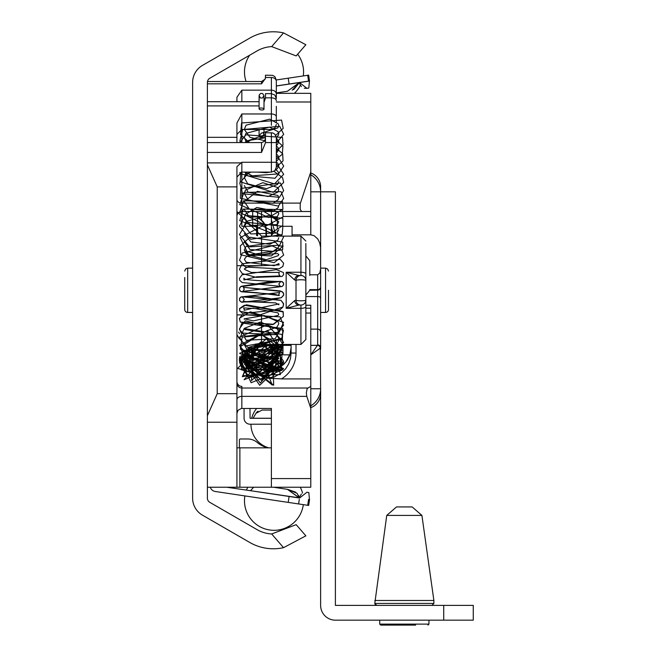 <?xml version="1.0" encoding="UTF-8"?>
<svg xmlns="http://www.w3.org/2000/svg" width="658" height="658" viewBox="0 0 658 658"><rect width="100%" height="100%" fill="white"/><g stroke="black" fill="none" stroke-linecap="round" stroke-linejoin="round"><path stroke-width="0.99" d="M320.627 339.528L320.627 241.05M320.627 349.373L320.627 347.72A2.953 2.854 180 0 0 317.674 344.866L317.674 274.797L319.763 273.119L320.627 269.073L320.569 247.326L319.656 242.794L317.748 238.953L314.031 235.622L310.782 234.832L292.07 234.832L292.07 226.278L282.874 226.278M310.782 407.615A14.772 14.772 0 0 0 320.627 393.681L320.627 388.763A19.699 19.699 0 0 1 310.782 405.821A19.699 19.699 0 0 0 320.627 388.763L320.29 348.197A2.953 2.764 -135 0 0 317.444 345.343L317.674 344.866M443.722 605.401L473.267 605.401L473.267 620.173L443.722 620.173L443.722 605.401L335.399 605.401L335.399 191.815L320.627 191.815A19.699 19.699 0 0 0 310.782 174.757A19.699 19.699 0 0 1 320.627 191.815L320.627 186.888A14.772 14.772 0 0 0 310.782 172.964M277.298 216.433L277.298 228.91M277.298 230.744L277.298 236.559M277.298 348.197L277.298 347.408M292.07 236.123L292.07 234.832M309.795 274.797L317.674 274.797M320.29 348.197L310.782 354.859L317.444 345.343L310.782 345.343M320.627 269.073L320.627 287.266A2.953 2.854 0 0 1 317.674 290.12L309.795 290.285M320.627 274.888L320.627 249.176M320.627 237.604L320.627 347.72M320.627 343.46L320.627 239.076M310.782 191.815L320.627 191.815L320.627 248.897M296.01 344.447L296.01 353.05A29.997 29.544 90 0 1 281.427 378.918L310.782 378.918L310.782 386.386L307.196 388.524L306.324 392.908L306.801 396.363L310.782 408.305L310.782 487.233L271.392 487.233L271.392 408.454L259.573 408.454M328.506 303.091L328.506 309.49A2.953 2.953 0 0 1 325.554 312.443L325.554 268.127L320.627 268.127M328.506 309.49L328.506 290.285M443.722 620.173L335.399 620.173A14.772 14.772 0 0 1 320.627 605.401L320.627 388.763L310.782 388.763M428.95 620.173L428.95 624.113L427.963 625.1L428.95 624.113L379.715 624.113L380.702 625.1L415.659 625.1M396.963 506.931L411.702 506.931M374.789 600.483L433.877 600.483L421.918 515.411L412.163 506.931L421.918 515.411L386.748 515.411L396.494 506.931L386.748 515.411L374.789 603.435L433.877 603.435L433.877 600.483M379.715 620.173L379.715 624.113L380.702 625.1L404.333 625.1M247.285 368.694L251.57 366.218M252.911 365.445L255.822 363.759M257.007 363.076L258.594 362.163M265.972 236.123L265.972 231.205A14.772 14.772 0 0 0 258.594 218.407L257.607 217.839M251.208 346.725L251.208 348.033M267.535 447.843A27.57 27.57 0 0 1 257.163 442.415A14.772 14.772 0 0 0 247.688 438.985L240.376 438.985A0.987 0.987 0 0 0 239.389 439.972L239.389 447.843M266.506 236.123L266.506 231.205A14.772 14.772 0 0 0 258.997 218.341L257.607 217.551M266.506 349.373L266.506 347.942M266.506 347.005L266.506 344.447M271.392 360.584L271.392 361.406M271.392 362.797L271.392 364.145M271.392 346.495L271.392 349.159M271.392 350.566L271.392 353.256M271.392 236.123L271.392 235.325L273.16 233.557L271.392 226.952L271.392 235.325M271.392 226.952L271.392 219.994L274.847 231.871M273.366 216.433L271.392 216.433L271.392 219.994M272.84 348.214L273.16 347.021L272.248 346.108M271.507 353.181L272.322 350.146M275.718 349.571L274.863 348.724M305.855 44.736L283.54 32.9L305.855 44.736L296.174 55.914L271.672 46.603L283.54 32.9A47.269 47.269 0 0 0 249.727 38.123L202.458 65.413A19.699 19.699 0 0 0 192.613 82.472L192.613 498.106A19.699 19.699 0 0 0 202.458 515.156L249.727 542.447A47.269 47.269 0 0 0 283.54 547.67L305.855 535.842L283.54 547.67L271.672 533.967L296.174 524.656L305.855 535.842M271.672 533.967A32.497 32.497 0 0 1 257.114 529.657L209.844 502.367A4.927 4.927 0 0 1 207.385 498.106L207.385 82.472A4.927 4.927 0 0 1 209.844 78.203L257.114 50.913A32.497 32.497 0 0 1 271.672 46.603M306.932 492.242L308.816 492.521L306.932 492.242L299.497 498.098L287.406 489.322L273.432 487.233L287.406 489.322L297.103 493.36L287.406 489.322L297.103 493.36L287.406 489.322L297.103 493.36L299.398 498.007L250.575 490.712L253.643 487.233L250.427 490.769M299.283 499.488L298.617 503.946M298.543 495.408L299.357 497.785M308.816 88.049L309.466 81.057L299.505 82.546L306.932 88.328L308.816 88.049L306.932 88.328M304.317 88.221L306.677 88.361M301.397 86.552L299.842 84.01M299.365 82.727L292.242 90.162L299.365 82.727L293.649 89.62L299.398 82.563L287.406 91.248L276.319 92.91L287.406 91.248L299.365 82.727L292.242 90.162L299.357 82.776M301.397 494.018L299.842 496.56L301.397 494.018M299.365 497.851L287.406 489.322L299.365 497.851L287.406 489.322L299.365 497.851L297.103 493.36M250.673 490.523L253.643 487.233L250.649 490.564M299.62 83.212L299.801 83.879M295.837 492.225L287.727 489.371L295.837 492.225M299.53 497.867L226.796 487.233M276.319 85.935L309.548 80.967L308.569 81.115L307.689 75.275L308.676 75.127L276.311 79.963M210.338 487.233A6.004 6.004 0 0 0 215.207 491.477L307.689 505.303L308.569 499.455L309.548 499.603L308.676 505.443L307.689 505.303L308.676 505.443M262.123 410.066L255.978 413.298L253.042 418.307M256.011 413.24L256.859 412.147L256.011 413.24M256.965 412.04L258.018 411.201M271.392 410.057L262.501 410.057M271.392 418.307L250.073 418.307L249.974 408.454M244.069 410.057L244.069 418.208A6.004 6.004 0 0 0 250.073 424.213L253.042 424.213M250.073 424.213L271.392 424.213M244.069 408.454L244.069 418.208M277.298 361.234L272.272 364.145M271.392 364.647L262.731 369.648M263.743 211.506L271.392 215.923M272.272 216.433L277.298 219.336M236.929 413.38L237.999 410.312L241.297 408.486L271.392 408.454L271.392 454.439M242.637 369.722L236.938 368.307M236.929 381.385A5.001 4.927 90 0 0 241.848 386.386L241.848 388.031A4.927 4.853 0 0 1 236.929 383.178M296.01 353.05L291.083 353.05L290.466 358.643L288.648 363.956L285.712 368.727L281.821 372.708L274.6 376.787L266.465 378.194L281.402 378.86M236.929 101.71L236.929 97.228L241.848 90.154L241.848 101.71M236.929 142.572L236.929 122.988L241.848 113.974L271.392 113.974L271.392 93.642L271.392 97.845L265.487 97.845L265.487 93.642L265.487 98.001L263.998 102.451M271.392 487.233L236.929 487.233L236.929 166.63L241.848 162.271L241.848 203.1A4.927 3.479 0 0 1 236.929 199.621M300.41 203.1L241.848 203.1L241.848 211.506A4.927 4.927 0 0 0 237.16 214.919A4.927 4.927 0 0 1 241.848 211.506L310.782 211.506L310.782 171.993L300.229 203.733L300.18 209.203L301.57 211.506M276.319 93.337L310.782 93.337L310.782 171.993M236.929 393.681L217.23 393.681L207.385 415.708M207.385 164.87L217.23 186.888L217.23 393.681M310.782 408.305L310.782 386.386M305.855 305.304L310.782 305.23L310.782 378.918M310.782 211.506L310.782 216.433L283.253 216.433M236.929 447.843L271.392 447.843M291.083 353.05L291.083 344.447M268.349 370.939L271.68 370.454L278.729 367.863L285.63 362.344L290.17 354.004L291.083 347.745L289.709 355.452L287.316 360.156L283.878 364.244L279.568 367.501L274.6 369.771L266.465 371.079M236.929 137.316L207.385 137.316M276.319 106.316L276.319 122.446M276.319 93.93L276.319 98.568L274.871 95.081L271.392 93.642L271.392 77.496A4.927 3.775 180 0 1 276.319 81.263L276.319 93.93A4.927 3.775 180 0 0 271.392 90.154L241.848 90.154M276.319 88.814L276.319 81.263M271.392 77.496L265.487 77.496L265.487 75.193L265.363 78.516L261.547 83.821L261.547 81.518L261.547 83.821L207.385 83.821L207.385 82.472M207.385 152.426L261.547 152.426L265.487 142.778L265.487 132.727L272.585 132.875L274.871 134.166L276.319 137.654L276.319 167.19L276.319 162.271L271.392 162.271L271.392 132.727M241.412 162.896L207.385 162.896M265.487 142.572L276.319 142.572L276.319 137.654M237.16 214.919A4.927 4.927 0 0 1 241.848 211.506L241.848 226.278L256.62 226.278L256.62 235.63M236.929 314.902L261.547 314.902L261.547 344.447L236.929 369.064M294.669 300.566A4.927 4.269 90 0 0 298.921 305.057L286.164 308.339L294.669 300.566L296.01 300.13L296.01 280.44A4.927 0.658 0 0 1 300.936 279.782A4.927 0.658 0 0 1 305.855 280.44L305.855 339.528L305.855 280.44A4.927 4.927 0 0 0 300.936 275.513A4.927 4.927 0 0 0 296.01 280.44L294.669 280.004L286.164 272.231L300.936 272.231L300.936 236.123L261.547 236.123L261.547 265.668L236.929 265.668M271.392 216.433L271.392 211.506M261.547 344.447L300.936 344.447L300.936 305.057L298.921 305.057M294.669 280.004A4.927 4.269 -90 0 1 298.921 275.513L300.936 275.513L300.936 272.231A4.927 1.645 180 0 1 305.855 273.876M305.855 306.702A4.927 1.645 0 0 1 300.936 308.339L286.164 308.339L286.164 272.231L298.921 275.513M296.01 300.13A4.927 4.927 0 0 0 300.936 305.057A4.927 4.927 0 0 0 305.855 300.13A4.927 0.658 180 0 1 300.936 300.788A4.927 0.658 180 0 1 296.01 300.13A4.927 4.927 0 0 0 300.936 305.057A4.927 4.927 0 0 0 305.855 300.13M305.855 290.285L305.855 243.509L305.855 290.285M236.929 487.233L207.385 487.233M184.733 277.487L184.733 309.49A2.953 2.953 0 0 0 187.686 312.443L192.613 312.443M184.733 309.49L184.733 303.091M239.438 333.655L238.632 332.142M236.929 334.577L239.389 338.837M257.607 211.506L257.607 235.811M309.795 275.488L309.795 260.716L309.795 275.488M239.446 358.215L239.635 362.558L242.457 369.459L247.811 374.682L254.202 377.355L258.841 377.322L252.228 373.489L249.275 371.054L246.84 368.036L245.154 364.548L244.381 361.028L249.645 347.514M268.925 253.519L275.496 250.501L277.635 248.477L279 246.002L283.203 246.002L271.384 255.954L249.555 254.843L246.98 253.453L244.488 250.649L256.735 254.259L261.391 254.531L268.925 253.519M261.621 132.949L259.145 135.597L259.762 137.3L262.139 136.905L263.932 134.462L263.356 132.817L261.621 132.949M260.502 109.804A2.459 0.979 4.5 0 1 259.087 108.841A2.459 0.979 4.5 0 1 261.506 108.011A2.459 0.979 4.5 0 1 263.998 109.146A2.459 0.979 4.5 0 1 260.502 109.804M280.259 354.859L280.259 364.145M289.898 354.859L283.647 354.859M283.713 345.343L291.083 345.343M310.782 329.123L317.674 329.123A2.953 2.854 180 0 1 320.627 331.977M305.855 296.552L317.674 296.552A2.953 1.481 180 0 1 320.627 298.025M309.795 290.12L317.674 290.12M309.795 289.627L317.674 289.627A2.953 2.558 180 0 0 320.627 287.069M310.782 234.832L310.782 216.433M261.547 220.159L261.547 211.506M299.398 82.563L276.319 86.009M289.084 84.027L288.212 78.187M289.084 496.543L288.212 502.391M271.392 418.241L253.166 418.241M307.673 388.031L241.848 388.031L241.848 396.363A4.927 3.479 0 0 0 236.929 399.842M306.801 396.363L241.848 396.363L241.848 408.454M271.392 478.58L310.782 478.58M266.465 378.194L266.465 376.499M241.848 113.974L241.848 142.572M276.319 101.99L310.782 101.99M236.929 422.222L207.385 422.222M239.882 447.843L239.882 487.233M310.782 313.052L305.855 313.052M310.782 308.199L305.855 308.199M207.385 105.905L259.087 105.905M271.392 125.267L271.392 113.974A4.927 2.821 0 0 1 276.319 116.795M276.319 100.666A4.927 2.821 180 0 0 271.392 97.845M276.319 124.543L274.871 128.03L271.392 129.47L241.848 129.47L241.848 125.267M241.848 162.271L271.392 162.271L271.392 172.116L274.871 170.677L276.319 167.19M261.547 152.426L261.547 142.572L264.31 141.445L265.487 138.632M236.929 186.888L217.23 186.888M192.613 268.127L187.686 268.127L187.686 312.443M252.68 226.278L252.68 211.506M317.674 290.285L319.763 289.421L320.627 287.332M325.554 312.443L320.627 312.443M325.554 268.127L327.626 268.982L328.506 271.088M376.763 605.401L374.789 603.435L375.356 604.817M433.877 603.435L431.903 605.401M244.883 495.91A29.544 29.544 0 0 0 244.809 496.403A29.544 29.544 0 0 1 244.883 495.91A29.544 29.544 0 0 0 244.809 496.403A29.544 29.544 0 0 1 244.883 495.91A29.544 29.544 0 0 0 244.809 496.403A29.544 29.544 0 0 1 244.883 495.91A29.544 29.544 0 0 0 244.809 496.403A29.544 29.544 0 0 1 244.883 495.91A29.544 29.544 0 0 0 244.809 496.403A29.544 29.544 0 0 1 244.883 495.91A29.544 29.544 0 0 0 244.809 496.403A29.544 29.544 0 0 1 244.883 495.91A29.544 29.544 0 0 0 244.809 496.403A29.544 29.544 0 0 1 244.883 495.91A29.544 29.544 0 0 0 269.903 530.019A29.544 29.544 0 0 0 303.313 504.645A29.544 29.544 0 0 1 269.903 530.019A29.544 29.544 0 0 1 244.809 496.403A29.544 29.544 0 0 0 269.903 530.019A29.544 29.544 0 0 0 303.313 504.645A29.544 29.544 0 0 1 269.903 530.019A29.544 29.544 0 0 1 244.809 496.403A29.544 29.544 0 0 0 269.903 530.019A29.544 29.544 0 0 0 303.313 504.645A29.544 29.544 0 0 1 269.903 530.019A29.544 29.544 0 0 1 244.809 496.403A29.544 29.544 0 0 0 269.903 530.019A29.544 29.544 0 0 0 303.313 504.645A29.544 29.544 0 0 1 269.903 530.019A29.544 29.544 0 0 1 244.809 496.403A29.544 29.544 0 0 0 269.903 530.019A29.544 29.544 0 0 0 303.313 504.645A29.544 29.544 0 0 1 269.903 530.019A29.544 29.544 0 0 1 244.809 496.403A29.544 29.544 0 0 0 269.903 530.019A29.544 29.544 0 0 0 303.313 504.645A29.544 29.544 0 0 1 269.903 530.019A29.544 29.544 0 0 1 244.809 496.403A29.544 29.544 0 0 0 269.903 530.019A29.544 29.544 0 0 0 303.313 504.645A29.544 29.544 0 0 1 269.903 530.019A29.544 29.544 0 0 1 244.809 496.403A29.544 29.544 0 0 0 269.903 530.019A29.544 29.544 0 0 0 303.313 504.645M302.557 493.097A29.544 29.544 0 0 0 300.287 487.233A29.544 29.544 0 0 1 302.557 493.097A29.544 29.544 0 0 0 300.287 487.233A29.544 29.544 0 0 1 302.557 493.097A29.544 29.544 0 0 0 300.287 487.233A29.544 29.544 0 0 1 302.557 493.097A29.544 29.544 0 0 0 300.287 487.233A29.544 29.544 0 0 1 302.557 493.097A29.544 29.544 0 0 0 300.287 487.233A29.544 29.544 0 0 1 302.557 493.097A29.544 29.544 0 0 0 300.287 487.233A29.544 29.544 0 0 1 302.557 493.097A29.544 29.544 0 0 0 300.287 487.233A29.544 29.544 0 0 1 302.557 493.097A29.544 29.544 0 0 0 300.287 487.233M247.762 487.233A29.544 29.544 0 0 0 246.446 490.177A29.544 29.544 0 0 1 247.762 487.233A29.544 29.544 0 0 0 246.446 490.177A29.544 29.544 0 0 1 247.762 487.233A29.544 29.544 0 0 0 246.446 490.177A29.544 29.544 0 0 1 247.762 487.233A29.544 29.544 0 0 0 246.446 490.177A29.544 29.544 0 0 1 247.762 487.233A29.544 29.544 0 0 0 246.446 490.177A29.544 29.544 0 0 1 247.762 487.233A29.544 29.544 0 0 0 246.446 490.177A29.544 29.544 0 0 1 247.762 487.233A29.544 29.544 0 0 0 246.446 490.177A29.544 29.544 0 0 1 247.762 487.233A29.544 29.544 0 0 0 246.446 490.177M244.809 67.544A29.544 29.544 0 0 0 246.092 81.518A29.544 29.544 0 0 1 244.809 67.544A29.544 29.544 0 0 0 246.092 81.518A29.544 29.544 0 0 1 244.809 67.544A29.544 29.544 0 0 0 246.092 81.518A29.544 29.544 0 0 1 244.809 67.544A29.544 29.544 0 0 0 246.092 81.518A29.544 29.544 0 0 1 244.809 67.544A29.544 29.544 0 0 0 246.092 81.518A29.544 29.544 0 0 1 249.645 55.231A29.544 29.544 0 0 0 244.809 67.544A29.544 29.544 0 0 1 249.645 55.231A29.544 29.544 0 0 0 244.809 67.544A29.544 29.544 0 0 1 249.645 55.231A29.544 29.544 0 0 0 244.809 67.544A29.544 29.544 0 0 1 249.645 55.231A29.544 29.544 0 0 0 244.809 67.544A29.544 29.544 0 0 1 249.645 55.231A29.544 29.544 0 0 0 244.809 67.544M294.365 93.337A29.544 29.544 0 0 0 300.393 85.236A29.544 29.544 0 0 1 294.365 93.337A29.544 29.544 0 0 0 300.393 85.236A29.544 29.544 0 0 1 294.365 93.337A29.544 29.544 0 0 0 300.393 85.236A29.544 29.544 0 0 1 294.365 93.337A29.544 29.544 0 0 0 300.393 85.236A29.544 29.544 0 0 1 294.365 93.337A29.544 29.544 0 0 0 300.393 85.236A29.544 29.544 0 0 1 294.365 93.337M303.297 75.933A29.544 29.544 0 0 0 297.671 54.195A29.544 29.544 0 0 1 303.297 75.933A29.544 29.544 0 0 0 297.671 54.195A29.544 29.544 0 0 1 303.297 75.933A29.544 29.544 0 0 0 297.671 54.195A29.544 29.544 0 0 1 303.297 75.933A29.544 29.544 0 0 0 297.671 54.195A29.544 29.544 0 0 1 303.297 75.933A29.544 29.544 0 0 0 297.671 54.195A29.544 29.544 0 0 1 303.297 75.933M308.816 492.521L309.466 499.512M309.466 81.057L308.676 75.127M250.961 424.213A24.617 24.617 0 0 0 268.686 447.843A24.617 24.617 0 0 1 250.961 424.213A24.617 24.617 0 0 0 268.686 447.843M256.661 408.454A24.617 24.617 0 0 0 251.677 418.307A24.617 24.617 0 0 1 256.661 408.454A24.617 24.617 0 0 0 251.677 418.307M242.588 369.648L240.993 369.574M305.855 305.23L310.782 305.23M259.087 108.833L259.087 95.739L260.502 97.968L262.377 98.05L263.998 95.731L263.998 100.847L265.487 97.771M265.487 75.193L272.585 75.333L274.871 76.632L276.319 80.112M265.174 79.116L261.547 81.518L207.476 81.518M271.392 172.116L241.848 172.116L236.929 177.043M241.848 129.47L236.929 134.397M261.547 236.123L236.929 211.506M283.902 364.145L282.405 364.145M300.936 236.123L305.855 241.05M300.936 344.447L305.855 339.528M271.392 93.642L265.487 93.642M207.385 142.572L261.547 142.572M207.385 101.71L259.087 101.71L259.326 94.686L260.724 93.42L262.6 93.51L263.998 95.731L263.998 109.154M187.686 268.127L185.614 268.982L184.733 271.088M305.855 295.088L309.795 290.26M305.855 255.896L309.795 260.716M273.489 344.447L280.028 350.369L281.377 370.627L239.397 360.304L239.422 358.265M278.153 344.447L282.159 350.237L245.039 369.525L239.553 358.001M281.287 344.447L267.123 372.296L240.162 356.875M283.014 344.447L282.965 354.391L252.466 366.646L241.083 355.378M283.697 344.447L277.257 359.145L242.325 353.683M283.392 344.447L283.269 345.08L255.666 359.646L243.904 351.898M282.101 344.447L276.993 351.199L245.936 350.031M279.584 344.447L248.592 348.131M275.143 344.447L252.392 346.215M244.447 361.571L244.34 360.559L250.534 347.046M269.443 344.447L278.753 358.314L259.614 371.778L244.348 356.537L245.039 350.804M275.241 344.447L278.753 354.358L266.449 367.411L244.348 352.433L244.307 351.487M277.816 344.447L278.745 350.237L262.016 363.8L244.784 351.035M278.762 344.447L278.762 346.001L263.48 359.687L245.919 350.04M278.359 344.447L260.042 355.517L247.671 348.732M276.5 344.447L261.53 351.545L250.18 347.227M272.404 344.447L259.499 347.284L254.021 345.623M249.555 254.835L282.636 249.793L282.718 242.078L249.95 237.267L240.417 245.771L240.622 254.736L274.18 262.674L283.672 255.082L281.83 250.18L272.083 245.862L242.169 253.042L239.52 260.198L245.475 267.082L279.066 268.809L282.866 266.441L283.614 263.208L280.201 259.351L242.078 263.792L239.413 269.426L242.234 273.572L256.159 277.347L282.15 276.434L283.631 274.509L283.376 272.527L276.36 269.599L242.086 274.773L239.43 278.424L239.635 280.226L242.185 282.545L280.415 286.345L278.778 284.091L280.719 281.542C253.782 280.67 241.576 279.56 244.102 278.194L243.912 279.995L256.776 276.788L280.037 275.924L278.77 273.95L279.403 272.42L251.29 272.453L244.694 269.459L244.315 268.892L249.292 266.194L279.124 264.927L278.869 263.611L274.205 265.692L246.207 262.229L244.357 259.26L246.923 256.02L277.479 253.536L278.811 254.556L278.169 255.674L266.227 259.704L246.454 254.383L244.274 250.032L245.936 246.553L275.48 242.259L278.778 245.821L278.112 247.827M261.547 343.427L259.441 343.525L242.309 376.705L283.606 368.472L240.598 359.441L273.679 385.234L272.527 347.366L244.077 379.724L283.672 364.359L240.622 357.516L259.671 385.3L283.697 362.295L242.999 350.278L241.437 369.845L271.384 378.547L283.623 361.258L266.416 338.845L239.948 361.201L247.194 371.285L278.202 367.699L276.319 339.569L239.528 353.313L270.66 365.79L283.442 345.236L276.154 334.322L242.193 337.052L240.359 349.258L270.718 357.171L283.647 342.242L267.23 324.772L239.397 337.184L245.138 346.083L281.599 339.429L283.401 330.275L245.261 320.808L239.405 328.86L241.091 332.997L275.554 334.659L283.598 325.2L280.028 316.86L242.177 314.689L239.397 318.76L240.326 322.099L273.638 324.279L283.384 316.383L282.989 311.497L246.38 304.794L239.512 308.758L239.66 310.716L242.555 313.43L279.995 309.762L282.973 306.998L283.557 303.577L280.999 300.361L255.329 296.404L240.795 297.029L239.422 298.814L239.808 300.928L241.98 302.261L281.287 297.729L283.68 294.949L283.22 292.539L280.398 290.951L243.345 287.299L244.307 289.216L242.876 291.362L244.307 289.216L243.345 287.299L282.118 291.584L283.738 293.846L283.582 295.31L281.328 297.704L263.578 301.685L241.116 301.989L239.512 300.336L239.66 298.148L241.585 296.791L281.015 300.369L283.639 304.078L282.989 306.973L260.519 314.705L239.989 311.382L239.57 308.52L244.307 305.238L283.203 311.908L283.359 316.449L272.749 324.591L240.285 322.033L239.479 318.242L250.418 311.818L283.54 322.288L279.321 332.109L245.319 336.222L239.496 329.625L241.963 323.037L282.8 328.506L282.438 337.982L247.934 347.523L239.578 338.738L244.176 328.581L281.986 334.429L283.014 345.17L248.823 357.228L239.397 345.302L267.477 330.398L282.496 354.259L246.915 364.293L240.178 346.741L260.831 334.313L281.649 345.935L273.234 371.721L239.38 356.891L282.307 352.046L280.736 369.936L247.745 377.092L239.397 360.707L274.263 345.318L280.39 374.616L242.744 375.71L255.74 344.027L272.264 385.053L240.565 359.227L275.595 356.644L251.463 380.694L253.643 351.298L278.252 370.503L244.537 368.447L278.622 367L244.373 364.376L264.944 346.453L278.745 362.542L264.088 376.162L244.48 361.81M278.811 294.299L279.321 295.532L274.444 294.233L241.502 291.782L240.137 291.042L239.389 289.249L239.989 287.349L241.33 286.255L268.653 281.945L279.699 281.385L282.389 281.731L283.631 283.417L283.54 284.972L282.011 286.518L242.876 291.362L282.233 286.419L283.623 284.708L283.302 282.603L281.089 281.402L240.713 286.641L239.422 288.73L239.512 289.989L240.935 291.593L256.439 292.621L279.321 295.532L278.811 294.299L279.716 292.506L242.103 296.84L244.258 299.448L243.115 301.422L275.579 302.894L278.819 304.786L278.943 303.914L256.702 308.61L243.575 307.936L244.348 309.499L244.077 310.313L252.968 308.15L277.898 312.838L278.795 314.318L278.153 315.388L253.42 320.882L244.176 318.768L244.299 319.303L244.677 318.793L264.055 315.495L278.021 321.68L278.778 323.794L276.977 327.051L263.282 332.241L245.015 329.617L244.315 328.367L260.371 322.05L277.487 329.008L278.77 332.594L275.176 338.714L246.207 340.285L244.307 336.764M278.786 340.597L273.638 349.373L247.095 349.933L244.307 344.471L260.774 334.025L278.77 347.679L267.896 361.02L246.347 356.957L244.324 350.887M278.762 353.617L275.751 362.788L252.047 368.118L244.315 356.323M278.762 358.371L260.181 375.907L244.348 360.461M278.721 361.637L261.242 380.291L244.406 362.747M278.54 362.698L260.255 382.964L244.957 361.678L275.595 356.644M261.547 341.453L239.907 358.857L251.109 382.734L283.104 369.64L268.217 344.447M264.903 140.697L249.991 137.341L244.324 129.445L246.051 125.168L269.64 119.147L278.169 123.762L278.786 125.472L277.923 127.849L262.813 132.702M276.311 137.415L278.326 135.293L278.786 133.64L278.087 131.666L269.467 127.134L245.944 133.368L244.307 137.473L246.454 142.572M276.319 145.426L277.479 144.423L278.778 141.544L276.319 137.9M276.319 153.437L278.786 149.539L277.931 147.458L276.319 145.928M276.319 161.457L278.276 159.401L278.803 157.657L277.865 155.403L276.319 153.931M257.294 172.116L266.177 172.692L269.986 172.116M275.373 170.093L277.421 168.522L278.778 165.602L277.923 163.472L276.319 161.942M244.801 172.116L247.696 175.834L275.093 178.26L278.778 173.63L277.898 171.458L275.718 169.55M247.128 172.116L245.508 174.016L244.307 177.528L247.696 183.845L266.556 188.681L277.536 184.429L278.778 181.649M244.307 185.548L248.156 192.235L268.028 196.52L277.841 192.095L278.778 189.668L278.013 187.637L262.871 182.677L245.492 190.072L244.307 193.559L248.691 200.632L273.054 203.256L278.194 199.621L278.778 197.68L277.915 195.516L257.385 191.33L244.315 201.57L249.283 209.047L273.341 211.152L278.219 207.591L278.778 205.699M244.307 209.589L249.283 217.058L277.265 216.77L278.778 213.71L277.956 211.596L256.801 207.484L245.393 214.261L244.315 217.601L249.966 225.497L277.462 224.584L278.786 221.721L269.443 215.273L245.993 221.425L244.315 225.62L250.747 233.935L277.092 232.973L278.77 229.634M244.315 233.615L250.821 241.988L269.838 244.266L277.915 240.071L278.795 237.744M244.324 241.651L249.982 249.53L273.054 251.348L278.219 247.671M260.329 137.464L265.487 137.571M275.743 135.342L283.203 128.343L281.566 120.085L241.552 122.988L240.515 134.528L249.39 142.572M276.319 143.082L283.697 134.314L279.716 126.32L242.728 129.519L239.89 141.001L240.524 142.572M276.319 151.101L283.03 144.859L282.496 137.432L245.804 134.832L239.841 142.572M276.319 159.121L282.282 154.268L282.924 146.224L276.319 140.261M265.487 137.736L250.591 140.203L246.199 142.572M276.319 167.14L283.047 160.856L282.66 153.733L276.319 148.264M245.212 172.116L252.318 175.834L278.581 173.876L283.697 166.046L278.079 157.229L276.319 156.275M239.767 172.577L240.047 173.457L274.493 183.919L283.68 174.304L277.618 164.969L276.319 164.286M240.861 172.215L240.162 181.773L273.3 192.342L283.672 182.463L282.562 177.619L274.008 171.368M250.986 172.116L247.901 173.572L239.767 182.916L242.588 193.723L279.428 197.326L283.664 190.54L280.415 183.006L240.729 188.484L240.367 198.305L278.35 206.094L283.672 198.453L281.056 191.651L243.954 192.416L239.783 204.679L268.48 217.453L282.932 209.203L282.496 201.545L243.583 200.772L239.726 212.493L266.63 225.669L283.08 216.86L282.446 209.491L243.296 209.079L239.775 220.669L271.219 232.973L282.759 225.571L282.85 218.234L245.138 215.47L239.405 226.138L250.624 239.306L282.183 234.544L282.882 226.294L246.832 222.297L239.422 234.593L249.604 246.857L279.708 245.187L283.639 236.699L262.369 225.883L240.219 237.661L248.263 254.202M265.487 134.635L245.911 141.396L245.138 142.572M263.998 133.919L263.998 129.47M259.087 136.074L259.087 129.47"/></g></svg>
